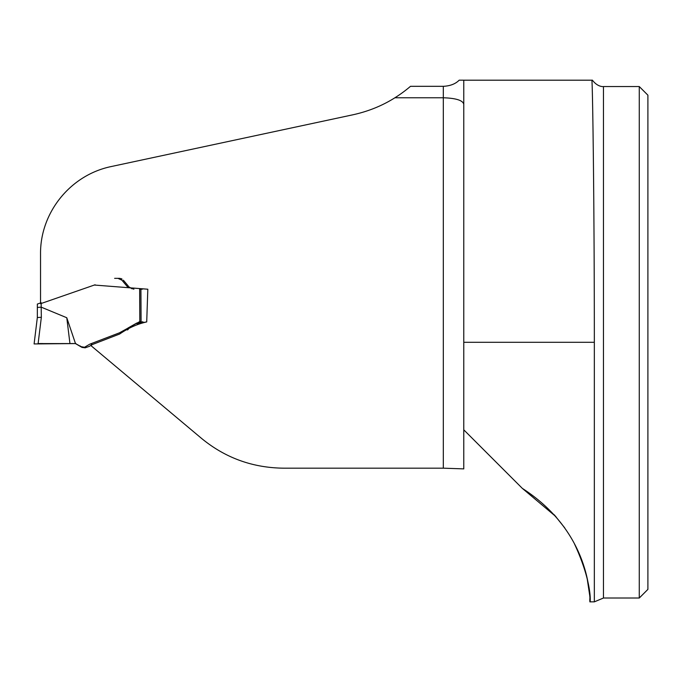<?xml version="1.0" encoding="UTF-8"?>
<svg xmlns="http://www.w3.org/2000/svg" width="682" height="682" viewBox="0 0 682 682"><rect width="100%" height="100%" fill="white"/><g stroke="black" fill="none" stroke-linecap="round" stroke-linejoin="round"><path stroke-width="1.02" d="M443.317 86.324L410.487 86.324A130.424 130.424 0 0 1 394.912 97.765L443.317 97.765L443.317 86.324C450.231 85.966 455.533 83.912 459.208 80.161L463.777 80.161L463.777 468.884L443.317 468.176L443.317 97.765C455.977 98.199 462.797 100.348 463.777 104.227M136.826 323.012L127.994 328.025M394.912 97.765C382.312 105.727 368.34 111.388 352.995 114.772L111.302 166.536C70.058 175.035 40.076 212.955 40.536 254.062L40.536 303.72L94.346 285.042L147.824 289.219L146.715 321.921C137.304 324.001 128.293 328.033 119.674 334.01L91.541 344.862L91.397 345.987L201.378 438.262C225.111 457.844 252.502 467.818 283.567 468.176L443.317 468.176M574.449 543.852C596.051 590.186 588.864 611.694 589.921 597.722C589.188 587.765 585.727 529.181 522.335 488.38L555.924 516.632M587.125 578.276L589.768 595.77M564.73 527.877L554.296 514.799M591.908 80.195L463.777 80.195L591.908 80.195C592.769 90.663 594.354 211.147 594.337 342.287L594.337 601.856L603.468 598.02L639.273 598.02L639.273 86.554L603.468 86.554L603.468 598.02M91.823 343.404L91.149 345.083M136.997 323.592L146.715 321.921M136.997 323.703L141.038 321.503L139.801 321.554L139.648 289.483M639.273 598.02L647.9 589.384L647.9 95.182L639.273 86.554M522.335 488.38L463.777 429.822M592.36 80.161L591.916 80.161M92.044 344.623L89.351 346.362L85.165 347.82L81.993 347.411L75.463 343.583M75.387 343.575L72.087 343.532M140.509 322.467L141.967 321.878M141.865 321.895L140.782 322.313M141.617 321.955L142.964 321.827M75.497 343.583L66.776 317.735L69.948 343.575L75.497 343.583L81.047 346.644L84.508 347.274L89.811 344.171L119.495 332.807L139.801 321.554M115.062 278.35L116.69 278.35M120.885 278.563L122.018 279.049M123.357 280.183L128.344 286.116M132.027 288.81L129.034 286.917M133.894 289.219L127.193 286.483L121.907 280.183L117.986 278.35L114.653 278.35M41.346 317.3L37.34 317.522L34.1 343.933L37.34 317.522L37.34 307.437L41.176 307.173L41.346 317.3L38.115 343.592L69.948 343.575L34.1 343.933L75.352 343.575M66.776 317.735L41.346 307.207M39.658 343.558L42.787 343.54M38.115 343.592L39.258 343.566M37.34 307.437L37.34 304.07L41.176 302.731M37.34 312.185L37.34 304.07M139.64 289.219L140.876 289.219L141.038 321.469M142.299 289.219L141.2 289.219M62.471 343.566L75.497 343.575M594.337 342.287L463.777 342.287M41.176 303.499L41.176 307.173M127.295 329.969L128.225 329.44M117.568 333.558L105.795 338.059M116.579 278.35L115.573 278.35M117.995 278.35L119.077 278.35M127.321 284.906L125.778 283.064M95.105 284.778L94.269 285.067M119.486 278.35L120.015 278.384M590.305 601.856L594.337 601.856M603.468 86.554C604.414 86.486 598.199 87.876 592.385 80.144M73.102 343.549L74.227 343.54M75.992 343.643L73.988 343.54M80.783 346.422L80.28 346.004M114.627 278.35L115.531 278.35M38.601 343.575L39.062 343.566M62.463 343.566L62.036 343.558M62.394 343.566L62.829 343.566M39.565 343.558L40.255 343.558M61.678 343.54L62.164 343.558M140.918 289.219L141.08 321.503"/></g></svg>
